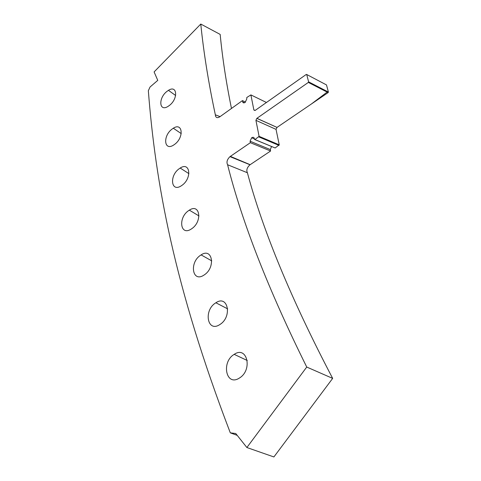<?xml version="1.0" encoding="UTF-8"?>
<svg xmlns="http://www.w3.org/2000/svg" width="481" height="481" viewBox="0 0 481 481"><rect width="100%" height="100%" fill="white"/><g stroke="black" fill="none" stroke-linecap="round" stroke-linejoin="round"><path stroke-width="0.72" d="M271.555 146.525L270.31 149.573L270.593 151.01L250.036 164.767C247.048 167.442 246.17 170.106 247.39 172.745L227.591 164.749C226.317 162.145 227.116 159.445 229.99 156.638L250.36 142.695L250.084 141.21L251.635 137.8C252.964 136.977 253.854 137.151 254.311 138.312L254.533 139.46L254.942 139.562L259.091 136.345L255.922 120.346L256.83 118.38L308.333 82.431L308.61 81.854L306.71 74.507L306.271 74.441L255.315 110.317L253.878 110.017L250.896 94.907L246.807 97.487L246.741 99.08L245.148 102.399C243.897 103.144 243.079 103 242.695 101.972L242.436 100.613L219.895 116.751C217.147 118.374 215.626 117.725 215.344 114.809L220.064 116.63M227.591 164.749C242.087 222.402 268.47 289.833 306.74 367.045L246.879 447.528L235.744 433.507L230.309 432.846C174.026 285.798 155.465 182.666 148.34 90.705L150.048 87.007L157.762 80.375L154.106 71.928L200.775 24.05C203.661 52.573 208.513 82.828 215.344 114.809M188.468 210.732L189.34 210.143C199.898 203.042 202.645 221.338 191.865 228.625L191.101 229.136C180.321 236.183 177.946 217.845 188.468 210.732M179.058 168.831L180.195 168.049C190.091 161.466 192.202 178.108 182.149 185.221L181.115 185.925C171.026 192.472 169.24 175.781 179.058 168.831M171.945 129.179L173.316 128.223C182.624 122.09 184.211 137.313 174.789 144.252L173.515 145.136C164.045 151.232 162.734 135.979 171.945 129.179M166.853 91.462L168.44 90.344C177.212 84.614 178.367 98.599 169.51 105.369L168.007 106.421C159.097 112.121 158.183 98.106 166.853 91.462M200.511 255.285L201.1 254.894C212.392 247.21 215.921 267.418 204.299 274.885L203.836 275.186C192.28 282.81 189.195 262.548 200.511 255.285M215.614 302.946L215.879 302.771C227.994 294.426 232.485 316.883 219.895 324.519L219.769 324.603C207.347 332.87 203.373 310.353 215.614 302.946M234.295 354.299C247.15 345.46 252.892 369.985 239.466 378.006L239.213 378.168C225.944 386.682 221.122 361.892 234.199 354.365L234.295 354.299M200.775 24.05L220.172 34.41C222.456 58.117 226.226 82.798 231.475 108.465M247.39 172.745C263.101 231.331 291.522 299.879 332.66 378.391L273.893 456.95L246.879 447.528M256.83 118.38L277.008 127.411L276.04 129.371L279.251 144.847L275.138 147.968L254.533 139.46M306.71 74.507L326.497 84.927L328.403 92.045L328.126 92.599L277.02 127.405L256.908 118.32M230.309 432.846L237.223 435.371M306.74 367.045L332.66 378.391M270.593 151.01L250.36 142.695M275.138 147.968L254.942 139.562M278.98 145.4L258.814 136.911M279.251 144.847L259.091 136.345M328.126 92.599L308.333 82.431M328.403 92.045L308.61 81.854M266.45 102.483L250.896 94.907M245.508 102.074L242.436 100.613M250.15 164.688L230.345 156.373M270.31 149.573L250.084 141.21M276.04 129.371L255.922 120.346M254.948 110.51L253.878 110.017M244.408 102.79L242.695 101.972M189.34 210.143L198.978 215.945M180.195 168.049L188.913 173.641M173.316 128.223L181.229 133.592M168.44 90.344L175.637 95.491M201.1 254.894L211.76 260.876M215.879 302.771L227.693 308.886M234.199 354.365L247.288 360.51M229.99 156.638L250.036 164.767M251.635 137.8L254.431 138.931M311.363 104.016L327.128 92.087"/></g></svg>
